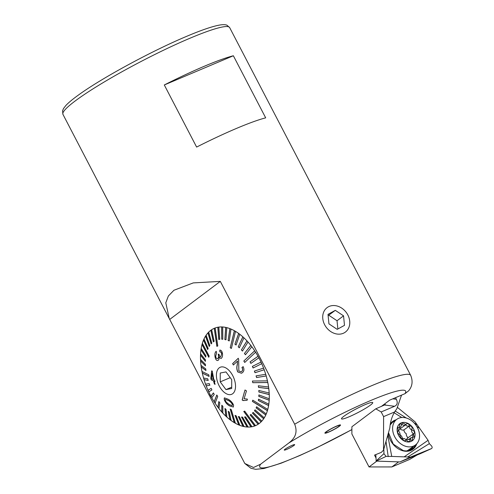 <?xml version="1.0" encoding="UTF-8"?>
<svg xmlns="http://www.w3.org/2000/svg" width="494" height="494" viewBox="0 0 494 494"><rect width="100%" height="100%" fill="white"/><g stroke="black" fill="none" stroke-linecap="round" stroke-linejoin="round"><path stroke-width="0.74" d="M365.264 404.592A17.617 2.032 152.5 0 0 349.048 412.891A17.617 2.032 152.5 0 0 341.496 418.85A17.617 2.032 152.5 0 0 348.986 416.831A17.617 2.032 152.5 0 0 365.202 408.538A17.617 2.032 152.5 0 0 372.754 402.579A17.617 2.032 152.5 0 0 365.264 404.592M336.778 426.007A8.812 1.013 152.5 0 0 328.671 430.151A8.812 1.013 152.5 0 0 324.898 433.133A8.812 1.013 152.5 0 0 328.64 432.12A8.812 1.013 152.5 0 0 336.747 427.977A8.812 1.013 152.5 0 0 340.527 424.994A8.812 1.013 152.5 0 0 336.778 426.007M292.176 445.316A5.872 0.679 152.5 0 0 286.773 448.083A5.872 0.679 152.5 0 0 284.254 450.071A5.872 0.679 152.5 0 0 286.748 449.398A5.872 0.679 152.5 0 0 292.158 446.632A5.872 0.679 152.5 0 0 294.671 444.643A5.872 0.679 152.5 0 0 292.176 445.316A5.872 0.679 -27.5 0 1 294.671 444.643A5.872 0.679 -27.5 0 1 292.158 446.632A5.872 0.679 -27.5 0 1 286.748 449.398A5.872 0.679 -27.5 0 1 284.254 450.071A5.872 0.679 -27.5 0 1 286.773 448.083A5.872 0.679 -27.5 0 1 292.176 445.316M209.172 395.237L169.226 318.525L165.793 302.822L168.361 295.992L173.937 290.256L193.265 282.901L220.318 281.389L294.671 424.21C298.703 434.374 292.825 439.821 288.848 442.988L260.653 464.175L253.515 467.485L244.796 463.477L209.981 396.787L210.87 396.12A52.858 29.93 67.1 0 0 255.478 425.674A52.858 29.93 67.1 0 0 259.301 358.644A52.858 29.93 67.1 0 0 214.291 328.312A52.858 29.93 67.1 0 0 210.067 394.564L209.172 395.237A93.971 10.825 152.5 0 0 209.462 395.533M233.359 55.754A93.971 10.825 152.5 0 0 204.25 66.282A93.971 10.825 152.5 0 0 164.292 84.968L196.618 147.07A93.971 10.825 -27.5 0 1 236.577 128.378A93.971 10.825 -27.5 0 1 265.686 117.85L233.359 55.754L164.292 84.968M294.671 424.21A93.971 10.825 -27.5 0 1 370.728 386.092A93.971 10.825 -27.5 0 1 410.675 375.323C413.052 381.127 412.379 386.283 408.661 390.797L404.944 393.693L389.717 400.134L381.238 406.506M169.708 319.427L220.318 281.389M210.073 394.589L209.277 395.188L210.08 396.719M228.018 400.387L228.08 400.418C229.852 401.134 231.303 402.499 232.433 404.524L232.161 405.623L229.34 404.598L226.271 402.221L225.252 400.393L225.425 399.325L228.018 400.387M232.161 405.623L232.526 404.481C231.396 402.462 229.945 401.091 228.172 400.381L225.425 399.319M229.759 405.988L229.79 405.914C227.394 404.734 225.585 402.659 224.369 399.695L224.276 399.732C225.474 402.678 227.277 404.753 229.698 405.951L233.341 407.05L233.582 405.092C232.223 402.202 230.247 400.183 227.66 399.029L224.406 397.855L224.276 399.732M206.189 385.863L209.882 385.215L206.189 385.863A52.858 29.93 -112.9 0 0 208.03 390.303L208.783 391.896A52.858 29.93 -112.9 0 0 210.907 396.182L213.396 392.909L214.235 394.44L211.741 397.713A52.858 29.93 -112.9 0 0 214.149 401.764L216.792 395.009L217.718 396.447L215.075 403.203A52.858 29.93 -112.9 0 0 217.922 407.241L218.836 401.536L219.842 402.851L218.928 408.557A52.858 29.93 -112.9 0 0 221.763 411.953L221.818 405.216L222.887 406.395L222.831 413.126A52.858 29.93 -112.9 0 0 225.807 416.127L224.961 408.482L226.073 409.501L226.919 417.146A52.858 29.93 -112.9 0 0 229.994 419.69L228.209 411.274L229.346 412.12L231.13 420.542A52.858 29.93 -112.9 0 0 234.249 422.605L235.416 423.259M229.994 419.69L231.149 420.53M225.807 416.127L226.937 417.134M221.763 411.953L222.85 413.12M217.922 407.241L218.947 408.55M214.149 401.764L215.094 403.19M210.907 396.182L211.759 397.701M205.59 384.209L206.208 385.857M201.984 371.457L202.336 373.118A52.858 29.93 -112.9 0 0 203.565 378.021L207.727 378.768L208.215 380.436L204.059 379.688A52.858 29.93 -112.9 0 0 205.572 384.221L209.271 383.591L209.888 385.24M204.059 379.688L203.682 378.046M203.584 378.015L204.071 379.682M200.527 359.385L200.601 360.96A52.858 29.93 -112.9 0 0 200.978 365.338L205.745 368.907L205.961 370.537L201.194 366.968A52.858 29.93 -112.9 0 0 201.966 371.463L208.764 374.767L209.116 376.428L202.318 373.124L202.089 371.525M201.194 366.968L201.095 365.43M200.996 365.332L201.212 366.962M202.373 343.268L202.021 344.522A52.858 29.93 -112.9 0 0 201.169 348.406L200.978 349.789A52.858 29.93 -112.9 0 0 200.576 353.723L205.461 359.885L205.393 361.373L200.508 355.211A52.858 29.93 -112.9 0 0 200.515 359.397L205.399 364.288L205.473 365.863L200.583 360.966L200.62 359.502M200.508 355.211L200.669 353.846M200.595 353.716L200.527 355.205M218.836 327.084L217.829 327.244A52.858 29.93 -112.9 0 0 215.174 327.967L217.78 345.985L216.854 346.35L214.242 328.331A52.858 29.93 -112.9 0 0 211.648 329.714L214.161 341.311L213.328 341.885L210.815 330.288A52.858 29.93 -112.9 0 0 208.684 332.116L211.84 343.157L211.111 343.923L207.955 332.882A52.858 29.93 -112.9 0 0 206.122 335.21L209.833 345.547L209.221 346.492L205.504 336.155A52.858 29.93 -112.9 0 0 204.003 338.952L208.172 348.437L207.684 349.542L203.509 340.057A52.858 29.93 -112.9 0 0 202.361 343.274L209.141 356.044L208.789 357.298L202.003 344.528L202.423 343.392M203.509 340.057L204.047 339.057M204.022 338.94L203.528 340.045M205.504 336.155L206.152 335.303M206.14 335.204L205.523 336.142M207.955 332.882L208.703 332.184M208.703 332.11L207.974 332.87M210.815 330.288L211.66 329.764M211.667 329.708L210.833 330.282M214.242 328.331L215.174 327.991M215.186 327.96L214.297 328.306M222.732 326.979L221.664 326.929A52.858 29.93 -112.9 0 0 218.817 327.09L219.756 339.316L218.749 339.477L217.817 327.25M229.951 328.652L228.117 340.477L229.871 328.621A52.858 29.93 -112.9 0 0 226.795 327.652L225.709 327.386A52.858 29.93 -112.9 0 0 222.714 326.985L222.794 339.261L221.726 339.211L221.652 326.935M231.025 329.072L229.889 328.615M234.44 330.764L230.235 347.77L234.366 330.721A52.858 29.93 -112.9 0 0 231.007 329.078L229.253 340.928L228.117 340.477M235.533 331.375L234.384 330.714M214.377 384.005L215.057 384.32L214.211 381.226L214.946 381.578L214.581 380.114L213.846 379.763L212.247 371.111L211.691 370.852L210.833 378.299L211.185 379.769L213.544 380.905L214.377 384.005L213.544 380.905M217.805 360.515C218.712 360.114 219.169 358.996 219.182 357.168L221.003 358.521C222.294 357.631 222.782 355.976 222.461 353.543C222.047 351.253 221.151 350.092 219.774 350.079L219.861 351.889C220.756 351.771 221.355 352.444 221.652 353.908L220.762 356.717C219.855 356.804 219.287 356.001 219.064 354.315L218.212 354.149L218.49 355.34C218.681 357.057 218.354 358.162 217.514 358.669C216.607 358.848 215.989 358.051 215.662 356.291L216.588 352.988L216.218 351.29C215.044 352.241 214.637 353.994 214.995 356.545C215.458 359.342 216.397 360.663 217.805 360.515L217.829 360.509M225.98 368.005A14.684 8.312 -112.9 0 0 216.409 375.249A14.684 8.312 -112.9 0 0 225.949 393.527A14.684 8.312 -112.9 0 0 235.527 386.283A14.684 8.312 -112.9 0 0 225.98 368.005M230.235 347.77L231.383 348.437L235.514 331.388A52.858 29.93 -112.9 0 1 238.633 333.444L234.934 344.188L236.07 345.034L239.775 334.296A52.858 29.93 -112.9 0 1 242.844 336.84L238.213 346.807L239.324 347.825L243.956 337.859A52.858 29.93 -112.9 0 1 246.932 340.86L241.399 349.913L242.461 351.092L248 342.033A52.858 29.93 -112.9 0 1 250.835 345.43L244.437 353.457L245.444 354.766L251.841 346.745A52.858 29.93 -112.9 0 1 254.688 350.789L243.82 361.021L244.746 362.46L255.614 352.222A52.858 29.93 -112.9 0 1 258.022 356.273L250.05 361.867L250.884 363.399L258.862 357.804A52.858 29.93 -112.9 0 1 260.999 362.083L252.378 366.375L253.107 367.981L261.734 363.683A52.858 29.93 -112.9 0 1 263.574 368.123L254.391 371.068L255.009 372.717L264.191 369.771L263.592 368.116M225.777 327.417L224.863 339.545L225.974 339.798L226.795 327.652M224.863 339.545L225.69 327.399M201.249 348.536L200.978 349.789L205.726 357.15L205.936 355.766L201.169 348.406M208.764 391.903L211.907 389.927L211.173 388.327L208.03 390.303L211.179 388.34M261.104 421.864L261.832 421.098L253.169 412.385L252.44 413.145L261.085 421.87A52.858 29.93 -112.9 0 1 258.949 423.698L250.952 414.423L250.118 414.997L258.115 424.272A52.858 29.93 -112.9 0 1 255.522 425.655L244.684 411.119L243.758 411.483L254.595 426.019A52.858 29.93 -112.9 0 1 251.952 426.736L245.53 416.831L244.524 416.985L250.946 426.896A52.858 29.93 -112.9 0 1 248.118 427.051L242.554 417.097L241.486 417.047L247.049 427.001A52.858 29.93 -112.9 0 1 244.079 426.588L239.417 416.763L238.306 416.51L242.968 426.334A52.858 29.93 -112.9 0 1 239.899 425.365L236.169 415.831L235.033 415.374L238.763 424.908A52.858 29.93 -112.9 0 1 235.397 423.265L231.303 409.693L230.161 409.032L234.249 422.605M261.814 421.11A52.858 29.93 -112.9 0 0 263.648 418.776L254.447 410.761L255.058 409.816L264.259 417.831A52.858 29.93 -112.9 0 0 265.766 415.034L266.272 413.923M267.427 410.705L267.779 409.452L252.755 400.171L252.397 401.424L267.408 410.712A52.858 29.93 -112.9 0 1 266.254 413.929L256.596 406.766L256.108 407.871L265.766 415.034M267.767 409.458A52.858 29.93 -112.9 0 0 268.6 405.58L268.829 404.185M268.804 388.642L268.588 387.012L258.325 385.771L258.541 387.401L268.785 388.648A52.858 29.93 -112.9 0 1 269.181 393.02L258.813 390.445L258.887 392.02L269.255 394.589A52.858 29.93 -112.9 0 1 269.261 398.775L258.887 394.928L258.819 396.423L269.193 400.264A52.858 29.93 -112.9 0 1 268.81 404.191L258.553 399.158L258.343 400.541L268.6 405.58M268.575 387.018A52.858 29.93 -112.9 0 0 267.797 382.523L267.464 380.855M254.459 371.05L255.077 372.686L264.191 369.759A52.858 29.93 -112.9 0 1 265.71 374.298L256.065 375.872L256.559 377.54L266.204 375.965A52.858 29.93 -112.9 0 1 267.445 380.862L252.422 381.035L252.774 382.696L267.797 382.523M243.104 400.572L247.093 400.288L247.395 399.115L244.098 398.757L246.463 390.902L245.012 389.988L242.165 399.986L243.104 400.572L243.579 400.319M233.378 365.004L237.558 361.052L237.219 364.831C236.533 367.258 236.706 369.623 237.738 371.933L241.492 373.254L242.61 372.495C244.178 370.988 244.339 369.043 243.104 366.665L241.924 367.542C242.844 369.018 242.807 370.29 241.813 371.352L241.171 371.784L238.843 370.945L238.664 359.416L238.219 358.311L232.618 363.621L233.378 365.004M239.794 334.284L238.651 333.438M243.974 337.853L242.863 336.834M248.019 342.027L246.951 340.848M251.86 346.739L250.853 345.423M255.633 352.216L254.706 350.777M258.875 357.798L258.041 356.267M261.752 363.677L261.017 362.077M266.223 375.959L265.729 374.291M269.273 394.583L269.199 393.014M269.205 400.257L269.279 398.769M263.666 418.77L264.278 417.825M258.942 423.691L258.146 424.253L258.967 423.691M254.595 426.019L255.54 425.649M250.946 426.896L251.971 426.73M248.081 426.983L247.068 426.995L248.136 427.038M242.968 426.334L244.098 426.581M238.763 424.908L239.917 425.359M225.974 371.92L231.705 379.658L231.698 388.5L225.956 389.605L220.225 381.874L220.238 373.032L225.974 371.92M230.216 377.651L220.225 381.874M231.698 387.179L225.956 389.605M235.36 423.13L234.335 422.543L230.284 409.106M231.099 420.394L230.081 419.634L228.327 411.36M226.9 416.992L225.9 416.072L225.066 408.581M222.831 412.978L221.855 411.897L221.911 405.321M218.953 408.415L218.015 407.192L218.904 401.628M215.125 403.079L214.248 401.715L216.841 395.083M202.423 373.094L209.098 376.342M202.102 344.509L208.826 357.156M214.34 328.319L216.946 346.313M230.315 347.764L231.396 348.387M254.706 350.814L243.82 361.021M243.888 361.003L244.796 362.411M252.49 381.035L252.774 382.696M267.791 382.486L252.835 382.659M252.792 400.196L252.397 401.424M267.433 410.631L252.459 401.369M255.503 425.63L254.669 425.958L243.851 411.446M211.815 397.614L211.006 396.132L213.42 392.958M201.293 366.937L205.942 370.42M203.614 340.039L207.739 349.419M217.86 327.244L218.817 327.096M217.91 327.238L218.848 339.464M238.701 333.493L234.934 344.188M235.014 344.176L236.089 344.979M258.035 356.291L250.05 361.867M250.118 361.843L250.946 363.356M258.393 385.777L258.541 387.401M268.779 388.599L258.603 387.358M256.627 406.784L256.108 407.871M265.803 414.96L256.17 407.809M251.921 426.693L251.02 426.835L244.629 416.973M208.857 391.847L208.128 390.26M206.288 385.826L205.683 384.202M204.158 379.651L208.196 380.38M200.688 360.941L205.461 365.727M200.607 355.186L205.399 361.231M201.058 349.771L205.751 357.001M205.609 336.136L209.289 346.387M208.054 332.87L211.191 343.843M210.913 330.276L213.414 341.823M221.738 326.942L221.726 339.211M221.818 339.205L222.794 339.255M224.955 339.545L225.974 339.773M228.203 340.471L229.259 340.897M242.9 336.889L238.213 346.807M238.287 346.8L239.349 347.77M246.975 340.903L241.399 349.913M241.473 349.9L242.498 351.03M250.866 345.467L244.437 353.457M244.511 353.438L245.487 354.717M261.005 362.09L252.378 366.375M252.44 366.35L253.175 367.95M256.133 375.86L256.559 377.54M266.198 375.94L256.621 377.502M258.875 390.464L258.887 392.02M269.249 394.527L258.949 391.97M258.949 394.953L258.819 396.423M269.193 400.196L258.881 396.373M258.603 399.183L258.343 400.541M268.613 405.5L258.405 400.492M255.077 409.829L254.447 410.761M263.697 418.702L254.509 410.699M253.175 412.385L252.44 413.145M261.147 421.808L252.508 413.083M258.189 424.216L250.199 414.941M247.13 426.94L241.603 417.053M244.036 426.501L243.048 426.273L238.429 416.535M239.856 425.254L238.843 424.852L235.156 415.429M224.369 399.695L224.183 398.374M243.196 400.535L242.165 399.986M242.258 399.949L244.369 392.075M237.738 371.933L237.836 371.896C236.799 369.58 236.626 367.215 237.311 364.794L237.558 361.052M233.477 364.961L232.618 363.621M232.717 363.578L238.312 358.267M241.171 371.784L241.813 371.352M241.906 371.309C242.9 370.265 242.937 368.993 242.017 367.499L241.924 367.542M242.017 367.499L243.196 366.628M218.49 355.34L218.583 355.303C218.774 357.026 218.447 358.138 217.607 358.632L217.514 358.669M221.652 353.908L220.762 356.717M221.744 353.871C221.448 352.407 220.855 351.734 219.954 351.851L219.861 351.889M219.954 351.851L219.867 350.042M215.149 384.276L214.47 383.962M213.636 380.868L211.185 379.769M211.278 379.732L210.833 378.299M210.926 378.256L211.784 370.809M215.038 381.541L214.211 381.226M213.186 379.441L211.488 378.614L211.982 373.458L213.278 379.398L211.982 373.458M343.75 416.368A17.617 2.032 -27.5 0 1 360.898 406.562A17.617 2.032 -27.5 0 1 372.754 402.579A17.617 2.032 -27.5 0 1 370.5 405.055A17.617 2.032 -27.5 0 1 353.352 414.861A17.617 2.032 -27.5 0 1 341.496 418.85A17.617 2.032 -27.5 0 1 343.75 416.368M327.553 432.392A7.867 0.908 -27.5 0 1 325.75 432.719A7.867 0.908 -27.5 0 1 329.887 429.576A7.867 0.908 -27.5 0 1 337.871 425.735A7.867 0.908 -27.5 0 1 339.699 425.458A7.867 0.908 -27.5 0 1 335.333 428.669A7.867 0.908 -27.5 0 1 327.553 432.392M344.207 332.845A15.271 12.461 53.1 0 0 347.208 313.832A15.271 12.461 53.1 0 0 328.294 306.86A15.271 12.461 53.1 0 0 325.293 325.873A15.271 12.461 53.1 0 0 344.207 332.845M335.309 310.349L328.01 314.363L328.948 323.86L337.192 329.35L344.491 325.342L343.552 315.839L335.309 310.349L328.133 315.61M337.853 328.985L337.038 320.736L328.8 315.24M337.038 320.736L343.552 315.839M383.517 450.139L389.859 427.847C390.235 422.104 391.822 416.806 394.626 411.953L383.603 416.615L383.517 450.139L381.343 452.362L374.52 455.116L375.959 457.889M394.626 411.953L396.861 408.692L401.536 395.132M395.509 397.682L396.342 399.288C397.929 402.616 397.349 404.944 394.601 406.278L381.177 411.953L383.603 416.615M381.177 411.953L375.773 408.822L351.895 426.76L351.876 433.979L369.043 466.947L391.884 466.935L409.717 459.395L417.177 454.962M376.811 461.112L369.043 466.947M398.615 461.878L391.884 466.935M375.773 408.822L385.505 404.58M416.862 426.569L419.449 428.051L428.082 440.302L404.172 456.857L391.736 456.419L387.747 435.276M401.807 417.516L394.15 412.78M420.474 453.622L431.416 448.638A2.384 1.822 54.6 0 1 431.355 448.663L420.48 453.622L399.961 461.921L376.187 461.087L386.123 456.388L391.736 456.419M375.817 454.591L376.187 461.087M397.337 407.309L415.053 421.814L397.343 407.297M419.449 428.051L415.053 421.814M431.416 448.638A2.384 1.822 54.6 0 0 431.571 448.552C432.386 447.842 432.33 446.916 431.398 445.773L429.342 443.643L428.082 440.302M399.961 461.921L410.551 457.08L404.172 456.857M376.095 460.988L383.98 453.566A2.384 1.822 54.6 0 0 384.005 453.856L383.801 449.126M383.98 453.566L383.789 449.182M386.123 456.388L384.005 453.856M431.571 448.552L410.502 457.08M431.355 448.663L410.551 457.08M398.374 430.743L398.8 430.441L398.275 430.688C397.17 431.88 397.491 433.108 399.257 434.362C401.042 435.195 402.122 436.61 402.505 438.604C403.376 440.673 404.469 441.235 405.784 440.302L407.544 439.308L412.28 440.376L412.947 434.232L413.595 433.886C415.016 432.478 414.688 431.256 412.607 430.225C410.458 429.65 409.378 428.236 409.372 425.976C409.248 424.525 408.538 423.735 407.235 423.605L404.036 425.476L400.517 423.821L399.831 424.037L399.405 426.353C400.072 428.601 399.695 430.046 398.275 430.688L398.059 430.805M406.476 423.877L406.08 424.284M402.351 417.486A15.857 12.109 54.6 0 0 396.898 419.258A15.857 12.109 54.6 0 0 394.342 436.004A15.857 12.109 54.6 0 0 409.81 446.891A15.857 12.109 54.6 0 0 415.263 445.113A15.857 12.109 54.6 0 0 417.819 428.372A15.857 12.109 54.6 0 0 402.351 417.486M408.569 441.988A10.572 8.071 54.6 0 0 414.719 431.91A10.572 8.071 54.6 0 0 403.598 422.389A10.572 8.071 54.6 0 0 397.442 432.46A10.572 8.071 54.6 0 0 408.569 441.988M405.488 440.642L405.784 440.302M406.741 450.911A15.857 12.109 54.6 0 0 408.464 449.948L415.263 445.113A15.857 12.109 54.6 0 0 418.992 431.602A15.857 12.109 54.6 0 0 408.297 418.745A15.857 12.109 54.6 0 0 396.898 419.258A15.857 12.109 54.6 0 0 393.168 432.775A15.857 12.109 54.6 0 0 403.864 445.631A15.857 12.109 54.6 0 0 415.263 445.113L408.464 449.948A15.857 12.109 54.6 0 1 406.741 450.911M399.652 429.027A3.724 2.847 54.6 0 0 400.041 428.804L405.376 425.019M400.121 428.755A3.724 2.847 54.6 0 0 401.56 429.817A3.724 2.847 54.6 0 0 403.938 429.873A3.724 2.847 54.6 0 0 406.284 433.707A3.724 2.847 54.6 0 0 408.069 437.696M412.947 434.232L407.587 438.036A3.724 2.847 54.6 0 0 406.655 439.499M401.301 438.456L404.747 438.715L408.198 441.55L409.687 441.475L410.983 437.733L414.108 436.999L413.54 433.893C411.65 432.516 411.132 430.867 411.99 428.959C412.305 426.779 411.428 425.797 409.353 426.026L406.834 426.069L404.882 423.976L402.4 422.957L400.609 427.044L397.936 427.464L398.318 430.694C399.85 432.33 400.368 433.973 399.887 435.622L401.301 438.456M407.562 423.222A10.572 8.071 54.6 0 0 397.213 428.212A10.572 8.071 54.6 0 0 404.605 441.148A10.572 8.071 54.6 0 0 414.948 436.165A10.572 8.071 54.6 0 0 407.562 423.222M403.938 429.873A2.056 1.568 -125.4 0 1 403.95 429.866L409.353 426.026M189.702 38.341A93.971 10.825 -27.5 0 1 229.648 27.571L226.999 25.231C225.702 24.626 223.615 24.515 220.732 24.879C213.519 25.96 202.176 29.77 186.701 36.315C152.133 50.789 102.258 77.786 78.96 94.669C72.995 98.93 68.623 102.542 65.85 105.506L63.51 108.538L62.547 110.841L62.942 114.355A93.971 10.825 -27.5 0 1 103.221 82.572A93.971 10.825 -27.5 0 1 189.702 38.341M288.848 442.988A82.226 9.472 -27.5 0 1 370.691 400.517A82.226 9.472 -27.5 0 1 404.944 393.693M351.889 429.533A82.226 9.472 -27.5 0 1 260.653 464.175M394.601 406.278L384.733 405.031M392.786 398.837L396.342 399.288M416.738 443.81A17.197 13.134 -125.4 0 1 403.481 450.954A17.197 13.134 -125.4 0 1 388.296 433.343M403.407 450.689A16.611 12.683 54.6 0 0 411.687 449.392A16.611 12.683 54.6 0 0 415.491 444.946M408.964 450.571A15.981 12.202 54.6 0 0 411.619 447.706M393.922 421.37A16.611 12.683 54.6 0 0 392.464 422.327L390.13 425.025M390.297 423.932A17.197 13.134 -125.4 0 1 396.176 419.77M429.342 443.643L407.606 457.043M388.21 456.629L386.012 441.377M395.114 410.996L406.241 417.986M414.133 422.95L416.819 424.642M413.212 446.576A16.475 12.578 -125.4 0 1 410.576 449.991M410.675 375.323L229.648 27.571M169.226 318.525L62.942 114.355M351.889 429.626L316.654 447.774L299.685 455.591L281.037 463.23L263.876 468.534L255.676 469.3L250.933 468.281L244.796 463.477M325.75 432.719L325.429 432.367M339.699 425.458L339.594 424.994M411.687 449.392C409.39 450.861 406.593 451.263 403.295 450.602L393.261 444.118L388.494 432.645M391.94 422.778L396.898 419.258L391.94 422.778M408.581 439.438L410.983 437.733M399.72 427.674L400.609 427.044"/></g></svg>
